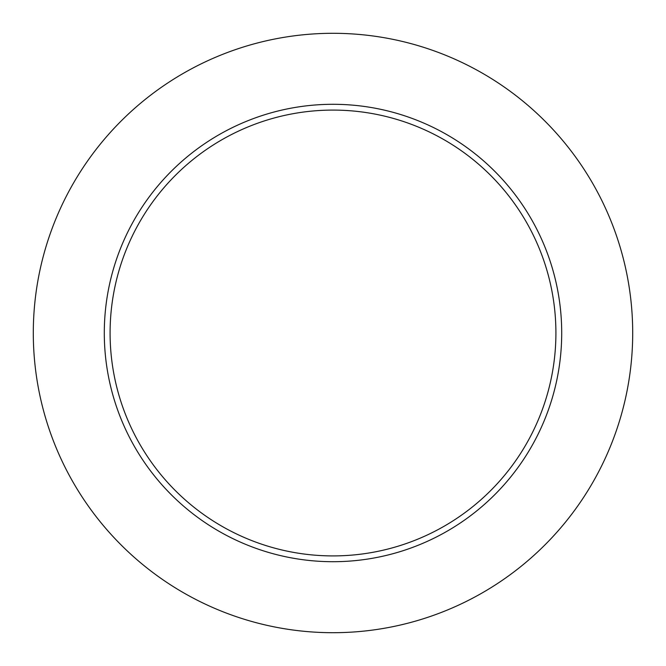 <?xml version="1.0" encoding="UTF-8"?>
<svg xmlns="http://www.w3.org/2000/svg" width="666" height="666" viewBox="0 0 666 666"><rect width="100%" height="100%" fill="white"/><g stroke="black" fill="none" stroke-linecap="round" stroke-linejoin="round"><path stroke-width="1" d="M632.7 333A299.7 299.7 0 0 0 333 33.3A299.7 299.7 0 0 0 33.3 333A299.7 299.7 0 0 0 333 632.7A299.7 299.7 0 0 0 632.7 333M561.704 333A228.704 228.704 0 0 0 333 104.296A228.704 228.704 0 0 0 104.296 333A228.704 228.704 0 0 0 333 561.704A228.704 228.704 0 0 0 561.704 333M555.91 333A222.91 222.91 0 0 0 333 110.09A222.91 222.91 0 0 0 110.09 333A222.91 222.91 0 0 0 333 555.91A222.91 222.91 0 0 0 555.91 333"/></g></svg>
